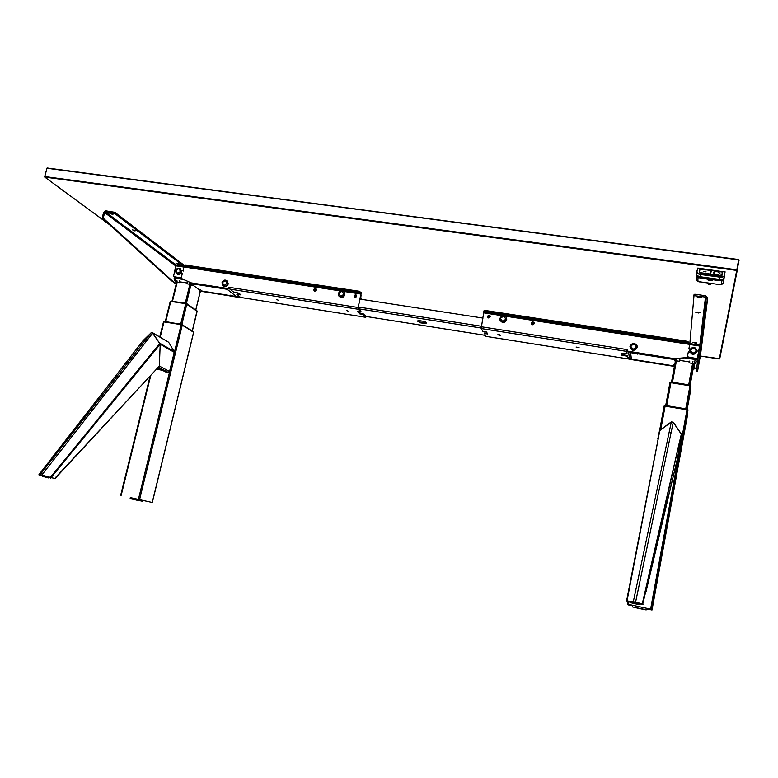 <?xml version="1.0" encoding="UTF-8"?>
<svg xmlns="http://www.w3.org/2000/svg" width="778" height="778" viewBox="0 0 778 778"><rect width="100%" height="100%" fill="white"/><g stroke="black" fill="none" stroke-linecap="round" stroke-linejoin="round"><path stroke-width="1.17" d="M180.447 281.947L187.284 283.027L180.447 281.947L179.63 282.667L179.407 280.965M187.177 282.19L187.391 283.892L189.881 284.281L185.271 303.119L189.881 284.281L192.049 285.429L193.615 284.32M199.878 290.233L192.779 285.001M186.409 303.362L190.989 284.651L186.409 303.362M197.067 311.229L185.718 303.683L180.72 324.066L185.718 303.683L170.353 301.358M130.325 497.589L152.313 502.481L130.315 497.609M193.586 332.332L182.295 324.99L139.67 499.252L138.503 498.99L181.167 324.65L163.604 321.849M182.295 324.99L181.167 324.65L182.295 324.99L139.67 499.252M186.837 304.042L181.877 324.309L186.837 304.042L185.718 303.683M185.631 303.527L186.671 303.546L185.631 303.527L197.029 310.908L186.195 303.294L170.966 301.212L186.885 303.926L197.019 310.976L192.273 330.961M170.975 301.144L185.923 303.235L170.975 301.144M193.158 331.516L181.07 324.552L181.42 324.183L164.207 321.722L182.324 324.941L193.022 331.447M181.089 324.484L164.712 321.382M164.207 321.722L163.643 321.732L164.216 321.654M231.62 295.698L230.269 295.163L231.62 295.698M184.405 266.728L185.66 266.922M185.66 266.864L184.415 266.679M184.415 266.494L185.65 266.689M200.763 289.601L199.217 290.7L200.238 291.585M172.045 300.979L176.645 282.297L179.63 282.667M162.446 370.279L156.806 369.268M693.149 368.753L693.616 364.367M688.851 361.819L679.729 360.379L688.851 361.819L689.464 362.869L693.606 363.744L693.538 364.425L695.386 363.18M674.438 359.553L675.43 360.885L676.422 360.817L672.474 382.202L676.422 360.817L679.583 361.313L679.875 359.485M690.339 391.937L687.207 409.121L690.961 385.956L669.965 382.543L670.957 382.504L666.678 405.649L670.957 382.504M647.082 608.97L652.013 610.01L687.995 409.977L664.149 405.97L665.141 405.96L660.765 429.612L665.141 405.96M687.392 415.87L652.013 610.01L650.612 609.125L628.206 604.321L632.553 605.829L628.459 604.944L627.438 604.156L627.963 601.355L627.438 604.156L628.41 604.35L628.925 601.579L628.41 604.35L627.438 604.156M629.305 604.555L629.198 605.099M647.082 608.95L651.254 609.845L650.865 609.193L628.41 604.35M629.548 604.603L629.441 605.158M670.053 382.416L671.249 382.008L689.911 385.032L690.913 385.878L670.043 382.475L689.843 385.567M671.161 382.377L670.111 382.358M665.336 405.902L687.947 409.909L686.945 409.043L664.227 405.912L665.443 405.435L664.295 405.795M687.032 409.082L687.947 409.782M686.867 409.442L665.453 405.445L686.945 409.043M636.414 353.659L637.6 354.126L636.414 353.659M688.209 343.827L689.746 344.061M689.755 344.002L688.219 343.769M688.248 343.565L689.785 343.798M674.614 365.339L673.962 364.474M694.88 367.78L693.052 369.005L692.984 369.657L694.803 368.441M276.608 299.54L278.398 300.25L276.608 299.54M346.881 310.616L348.632 311.317L346.881 310.616M355.653 294.668L356.557 295.27L355.04 297.41L354.136 296.817L355.653 294.668M179.533 277.61L191.087 282.871L228.518 288.745L228.635 287.743L229.704 287.393L229.88 289.115L233.439 291.925L238.788 293.15L241.054 294.959L237.086 294.026M340.813 290.982L184.376 267.029L184.036 265.21L114.901 212.336L114.609 213.454L183.793 266.193L176.032 265.006L173.475 276.667L180.622 277.775L181.4 277.221L182.315 273.525L182.713 273.827M185.621 267.214L185.514 266.358L361.021 293.189L357.997 291.779L358.152 291.089L361.177 292.509L358.22 307.67L358.25 308.545L360.914 311.424M357.997 291.779L185.903 265.512L184.678 265.58L185.514 266.358M358.152 291.089L184.833 264.958M346.949 290.379L347.785 290.554M267.428 278.689L266.805 278.135L268.867 278.777L267.535 278.242M213.133 269.937L213.901 270.141M213.814 270.501L213.026 270.374M347.698 290.962L346.852 290.836M361.021 293.189L361.05 294.074L343.37 291.371M180.068 277.931L191.048 282.861L228.275 288.55M314.789 291.205C313.291 290.038 313.505 289.134 315.421 288.492C316.918 289.659 316.704 290.564 314.789 291.205M366.078 316.471L363.287 313.874L362.713 314.409L359.621 313.845L357.588 311.715L360.768 312.056L358.094 309.236L358.045 307.475L361.05 294.074M315.314 288.687L316.199 288.939M229.675 287.549L228.518 288.745M362.869 313.738L359.776 313.164L358.444 311.774M240.285 294.347L237.572 293.919M365.757 317.307L240.548 297.449L237.416 294.57M239.789 296.943L239.75 297.604L201.434 291.021M239.517 297.42L202.912 291.604M202.873 291.594L201.687 291.06M363.287 313.874L363.141 314.555L365.728 317.288L366.321 316.51M360.768 312.056L360.924 311.375M313.933 289.241L313.748 290.077M361.498 298.509L360.914 299.238M361.109 298.451L361.323 299.297M361.362 298.733L361.284 299.297M361.789 299.374L361.469 298.587M360.661 299.199L361.07 294.969M315.985 290.826L313.942 290.087L314.516 291.137M315.956 290.398C315.742 288.337 315.071 288.23 313.942 290.087M354.068 295.815L356.489 295.309L356.334 296.836L354.175 296.282L354.71 297.322M577.694 347.678L576.099 347.056L579.075 347.61L577.694 347.678M499.476 335.337L497.832 334.686L499.077 334.618L500.721 335.269L499.476 335.337M488.672 318.007L487.563 317.093L489.255 315.168L490.373 316.101L488.672 318.007M627.613 357.51L627.36 355.653L621.622 354.33L621.486 355.05L621.223 353.426L626.883 353.893L626.767 349.536L627.827 350.188M621.622 354.33L621.457 353.319M622.595 354.69L622.458 355.42L621.486 355.05M626.387 355.293L626.241 356.013L622.458 355.42M626.241 356.013L627.224 356.373L627.36 355.653M628.896 359.193L673.933 366.341L628.896 359.193L628.42 357.637L627.856 357.549L627.554 358.814L627.224 356.373M674.429 366.302L673.933 366.341M628.887 358.181L627.875 357.715M626.533 351.364L481.183 328.549L482.827 331.282L486.513 332.031L487.738 334.102L484.655 333.363M487.31 333.383L484.743 332.974M481.183 328.549L483.887 311.414L485.754 311.288L685.972 341.853L688.316 342.767L688.452 342.019L686.108 341.104L485.9 310.568L484.062 310.83M689.687 344.391L688.131 344.158L688.316 342.767M688.452 342.019L688.151 344.158L505.204 316.15M498.183 313.476L499.855 314.02L498.085 313.942M586.933 327.023L588.985 327.626L586.933 327.023M652.499 337.039L652.402 337.535L651.322 337.098L652.382 337.02L654.444 337.603L652.402 337.535M653.471 337.185L653.374 337.681M627.01 353.193L626.786 349.711M627.019 353.163L626.883 353.893M627.71 351.15L674.176 358.668L690.183 357.277M627.856 351.403L674.176 358.668M674.225 358.668L689.785 357.481M531.423 324.027L532.016 322.335M533.134 322.082L534.194 322.831M697.487 357.676L698.352 355.313M532.473 324.766C530.771 323.512 530.966 322.559 533.056 321.888C534.758 323.142 534.564 324.095 532.473 324.766M698.381 355.089L697.516 357.491M481.251 326.76L627.34 349.623L627.836 351.218M484.597 333.674L486.007 336.368M484.295 333.674L484.441 333.003M490.364 316.072L490.13 316.724C489.644 315.1 488.856 314.973 487.748 316.364L487.621 317.045L487.592 316.383M533.766 323.92C533.445 321.732 532.697 321.615 531.53 323.58L533.766 323.92L533.65 324.475M531.88 324.533L531.53 323.58M487.592 316.364C488.438 314.973 489.333 314.886 490.305 316.121C489.323 314.886 488.419 314.964 487.592 316.374L488.146 317.823M487.748 316.841L489.936 317.171M418.438 320.536L418.292 321.188L418.01 320.439L424.243 321.421L426.655 322.559M360.136 299.122L483.06 318.095M426.558 323.026L425.741 322.958L426.004 323.697L419.809 322.724L419.964 322.034L425.731 322.948M426.052 322.481L426.432 322.977M419.809 322.724L418.34 321.003M419.4 322.578L418.992 321.188M418.836 321.868L417.912 321.664M111.585 214.067L112.625 214.213C113.782 214.125 113.364 213.814 111.39 213.269L109.61 213.191L111.585 214.067L111.769 213.347M177.676 264.102L179.319 264.199L177.647 263.509L176.003 263.411L177.676 264.102L177.812 263.538M132.425 229.841L135.304 230.794L132.425 229.841M104.651 212.598L175.254 265.57L176.032 265.006L105.536 211.947L104.651 212.598L103.396 217.48L103.542 218.462L171.938 280.537L171.014 280.391L176.207 284.106M175.254 265.57L176.071 266.183M103.542 218.462L102.492 218.317L102.346 217.325L103.396 217.48M102.492 218.317L171.014 280.391M171.938 280.537L176.314 283.669M114.609 213.454L105.536 211.947L105.827 210.838L103.61 212.443L102.346 217.325M105.827 210.838L114.901 212.336M183.404 271.045L183.793 266.193M182.995 270.744L181.789 270.559M173.475 276.667L180.331 277.97M181.07 273.341L182.315 273.525M699.996 297.731L698.615 297.527C696.563 296.943 696.592 296.661 698.702 296.661L701.668 297.527L699.996 297.731L700.161 296.875M695.318 343.098L692.751 342.369L695.386 342.446L696.757 342.991L695.318 343.098L695.435 342.456M700.015 312.834L695.59 312.182L700.015 312.834M689.036 357.365L697.321 358.658L688.199 356.966L687.538 356.091L688.316 351.889L689.814 352.113M700.482 355.215L697.506 371.505L696.349 371.32L697.321 363.063L698.527 363.248L697.506 371.505M700.463 355.4L701.649 345.957M700.297 340.657L705.5 297.06L706.278 298.032L697.321 363.063M705.043 304.869L706.443 305.064L706.628 303.974L705.228 303.77M706.443 305.064L698.527 363.248M705.578 297.079L705.734 295.757L695.046 294.249L694.102 294.356L693.859 295.65L705.5 297.06L705.734 295.757L707.679 298.188L706.628 303.974M688.87 348.982L689.823 343.575L699.714 345.092M694.102 294.356L689.823 343.575M694.122 342.913L694.239 342.271M699.519 346.511L697.351 358.395M688.9 348.709L690.261 348.923M157.156 368.889L161.163 369.618M156.962 369.103L161.882 369.988M159.5 368.257L160.735 368.665L159.5 368.257M158.012 367.965L165.51 371.894L168.243 372.38L158.595 367.323M143.152 340.56L137.93 347.241M151.389 332.673L152.809 332.984L41.798 475.008L38.978 474.551L42.527 475.854L39.007 474.969M151.233 332.712L143.103 340.608M138.076 347.056L38.978 474.551L40.116 474.648L151.01 332.848L144.465 341.211L145.972 341.474M157.38 368.655L159.344 366.068L160.2 344.265L51.066 477.546L54.664 478.46L40.125 474.648L144.475 341.202M154.88 350.693L154.472 349.935L159.772 343.506L152.498 333.101L151.02 332.838L152.624 332.76L168.651 342.262L152.809 332.984L160.2 344.265L160.064 343.39L174.126 351.462L168.651 342.262M55.384 478.149L159.344 366.068L169.546 371.466L174.233 352.298L160.2 344.265M55.442 477.624L157.457 368.159M174.126 351.462L174.233 352.298M169.546 371.466L168.243 372.38M51.445 477.663L53.799 478.256M50.356 477.391L154.472 349.935M41.428 475.329L49.967 477.303M40.767 475.183L40.125 474.648M658.295 438.452L627.068 600.558L627.681 601.141L626.562 600.917L659.841 430.419L626.562 600.917L633.321 601.725L671.307 422.046L659.423 430.837M657.799 439.035L659.501 430.662L671.297 421.89L673.233 422.376L671.054 432.782L669.109 432.442M679.7 442.993L681.353 434.25L673.233 422.376L681.343 433.998L642.686 604.38L677.327 459.117L681.547 434.97M671.054 432.782L635.577 602.211L633.321 601.725L642.288 603.816L679.427 442.167M634.829 602.512L641.529 604.107M641.762 604.02L642.988 604.603M639.652 603.854L641.957 604.331M627.632 601.209L629.762 601.744M671.346 421.861L659.851 430.273M671.317 421.88L673.291 422.201L671.307 422.046M677.317 459.146L677.055 463.095L681.042 441.204M677.055 463.095L676.179 464.077M627.515 601.122L626.553 600.917M627.681 601.141L633.944 602.318M176.596 273.749C178.784 275.208 180.506 274.615 181.76 271.969L180.34 268.692M222.955 285.594C225.212 287.179 226.991 286.605 228.294 283.873L226.904 280.595M339.014 296.214C341.386 298.285 343.351 297.828 344.887 294.823L343.72 291.653M689.823 349.896L689.678 350.431C691.321 355.283 693.791 355.663 697.078 351.568L697.098 350.47M629.995 346.511L629.976 346.677C631.755 351.228 634.167 351.52 637.221 347.533L637.065 345.753M500.04 320.196C502.374 323.405 504.621 323.259 506.77 319.739L506.099 317.025M665.355 405.824L664.276 405.805M686.848 409.52L687.947 409.899M659.608 430.506L664.149 405.97L659.608 430.516M665.715 405.484L669.965 382.543L665.715 405.484M690.922 385.81L689.823 385.48M675.605 359.942L671.521 382.047L675.605 359.951M193.615 332.118L181.42 324.183L163.701 321.625M181.07 324.552L182.324 324.941M138.503 498.99L181.167 324.65M186.671 303.546L197.106 311.015M681.489 434.289L681.557 434.97M681.557 434.688L681.275 434.163M719.31 358.989L736.717 270.423L44.832 177.102L44.725 176.548L736.834 269.801L736.717 270.423L737.311 270.024L719.757 358.697L700.375 356.052L719.3 358.998M736.834 269.801L738.614 259.881L46.923 168.252L738.672 259.541L737.311 270.015L719.757 358.697M46.923 168.252L44.725 176.548M47.127 167.99L738.614 259.881M109.367 224.55L44.647 177.005L47.03 168.058M696.281 274.342L696.271 274.401C696.32 275.597 697.603 276.423 700.122 276.89L719.378 279.535C722.023 279.779 723.589 279.312 724.075 278.154L723.696 281.091M696.261 274.459L696.232 274.615C696.291 275.811 697.574 276.647 700.083 277.104L719.378 279.535M724.075 278.154L724.036 278.368C723.948 280.012 722.344 280.761 719.193 280.634L719.339 279.749C721.984 279.992 723.55 279.535 724.036 278.368L723.394 282.754L721.381 284.106L721.965 280.43M720.486 275.393L721.06 275.82M712.677 279.74L712.609 280.236C710.645 280.946 708.826 280.693 707.163 279.467L707.221 278.981M712.22 279.672L707.776 279.059M706.716 282.813L712.298 283.591M725.203 272.018L697.798 268.079L696.952 271.785C696.942 272.922 698.148 273.72 700.57 274.167L719.854 276.803C722.344 277.036 723.822 276.598 724.279 275.509L725.008 271.658L724.503 275.762C724.017 276.919 722.441 277.376 719.796 277.143L700.511 274.498C697.992 274.041 696.709 273.214 696.65 272.018L697.438 269.451M723.812 280.44L724.094 278.018C723.608 279.185 722.042 279.642 719.397 279.409L700.142 276.754C697.623 276.297 696.339 275.47 696.291 274.274L696.65 272.076M719.854 276.803L719.387 279.467L700.132 276.822L696.845 275.461M722.363 272.251L722.091 275.208L720.049 275.811L700.793 273.175L699.121 272.076L700.025 269.217M696.952 271.785L696.291 274.274M696.855 271.785L697.477 269.46M713.368 272.65C715.945 271.026 718.143 271.327 719.961 273.545C717.374 275.169 715.177 274.867 713.368 272.65M710.586 274.157L711.316 270.647L710.586 274.167L720.02 275.363L721.877 274.819L722.354 272.067L711.432 270.579L710.217 274.206L700.949 272.893L699.334 271.853L700.968 272.767L710.246 274.031L710.975 270.52L700.112 269.042L699.451 271.765M720.02 275.363L710.684 274.226M705.315 271.143L706.084 271.882L703.886 271.59L705.315 271.143M708.593 284.281L710.304 284.447M172.522 301.057L177.151 282.278L176.927 280.576M195.774 309.819L200.247 291.449L201.784 290.359M165.772 321.557L170.781 301.251M121.193 495.265L150.669 375.852M160.21 337.205L164.022 321.761M152.235 502.462L193.615 332.216M226.787 288.473L227.186 289.29L229.617 288.132M200.996 290.914L236.405 296.535L238.418 295.854M236.629 292.616L238.438 294.055M238.593 296L236.405 296.535L227.186 289.29L189.774 283.416M239.235 294.181L239.371 293.617M174.476 277.056L174.846 280.664L175.964 281.247L175.565 278.261L174.155 278.368M175.809 277.269L175.565 278.261L183.618 279.526M189.667 282.579L189.881 284.281M192.195 283.795L190.989 284.651M690.164 385.1L692.984 369.657L690.164 385.1M689.726 385.003L693.606 363.744L695.085 362.752M688.715 384.838L692.945 361.527M686.75 409.014L690.961 385.956M651.633 609.359L687.995 409.977M650.612 609.125L687.013 409.627M685.739 408.849L689.989 385.596M670.091 382.368L671.249 382.008L689.911 385.042M684.737 357.87L695.133 359.494L695.347 358.347M697.691 360.292L695.133 359.494L694.589 362.713L697.555 361.352M676.578 359.883L630.608 352.667L631.415 359.164L674.487 365.991M693.869 369.064L696.767 367.79L693.908 369.073M693.986 368.383L694.482 363.793M628.799 351.549L630.608 352.667L630.657 351.841M674.477 366.03L631.473 359.212L629.217 356.752L628.527 351.5M689.765 361.031L689.464 362.869M674.118 359.835L675.323 361.459L674.118 359.844M676.422 360.817L676.714 358.989M185.903 265.512L186.059 264.851M360.729 292.003L360.574 292.693M358.045 307.475L229.704 287.393M359.776 313.164L359.621 313.845M360.049 313.991L360.195 313.31M240.373 297.4L365.728 317.288M358.094 309.236L229.88 289.115M356.227 296.593L356.421 296.165C356.003 294.599 355.254 294.483 354.185 295.815L354.175 296.282M485.754 311.288L485.9 310.568M686.108 341.104L685.972 341.853M502.471 315.732L484.14 312.921M484.179 312.017L688.277 343.224M587.157 327.061L587.069 327.548M588.11 327.207L588.012 327.694M485.89 336.349L627.554 358.814M481.358 326.254L358.366 307.018M481.105 328.015L358.473 308.788M365.66 316.393L485.278 335.337M103.61 212.443L104.515 213.123M113.559 213.084L113.841 211.976M134.575 230.852L134.711 230.337M133.573 230.706L133.738 230.045M176.149 265.872L183.9 267.058M698.42 313.009L698.566 312.221M706.268 298.062L705.568 303.819L706.278 298.032M707.669 298.256L701.63 346.152M694.812 295.543L695.046 294.249M697.098 312.814L697.244 312.027M699.587 346.025L689.668 344.508M48.547 477.935L44.706 476.953L48.547 477.935M42.829 476.583L51.105 477.585M634.663 603.718C640.313 604.876 640.236 604.798 634.44 603.504C628.799 602.347 628.877 602.425 634.663 603.718M630.19 602.658L639.565 604.224L639.691 603.67M143.016 500.128L142.666 501.275L130.296 498.698M139.009 500.721L133.719 499.388L139.009 500.721M647.218 608.406L646.868 609.855L632.65 606.966M639.749 608.62C648.677 610.477 648.58 610.38 639.458 608.338C630.559 606.5 630.657 606.587 639.749 608.62M180.584 271.405L178.833 268.556L175.867 270.676L177.608 273.525L180.584 271.405M175.614 270.773L176.1 273.273C178.25 274.887 179.981 274.342 181.303 271.648L180.554 268.867C178.463 267.632 176.82 268.235 175.643 270.666M227.157 283.318L225.348 280.43L222.333 282.57L224.142 285.458L227.157 283.318M222.051 282.657L222.479 285.088C224.686 286.858 226.476 286.353 227.866 283.562L227.166 280.819C225.007 279.458 223.305 280.041 222.07 282.57M343.866 294.259L341.892 291.283L338.761 293.481L340.725 296.467L343.866 294.259M338.391 293.569L338.625 295.63C340.91 297.964 342.884 297.595 344.557 294.512L344.041 292.013C341.727 290.194 339.85 290.69 338.411 293.491M696.436 351.043L693.937 347.737L690.407 350.11L692.897 353.416L696.436 351.043M697.049 351.286L697.107 350.703C695.162 346.511 692.731 346.259 689.814 349.944L689.765 350.158C691.379 354.943 693.811 355.322 697.049 351.286M636.501 346.998L634.099 343.75L630.637 346.093L633.039 349.341L636.501 346.998M637.133 347.251L637.163 346.191C634.887 342.437 632.514 342.417 630.044 346.142L630.005 346.414C631.755 350.897 634.128 351.179 637.133 347.251M505.914 319.184L503.706 316.062L500.39 318.338L502.588 321.47L505.914 319.184M506.585 317.823L506.39 317.55C503.92 314.798 501.752 315.08 499.904 318.387L499.894 319.651C502.073 323.055 504.3 322.987 506.566 319.437L506.39 317.55C503.959 314.818 501.8 315.09 499.914 318.367M737.067 270.355L739.09 260.095M700.122 276.89L699.976 277.989C697.039 277.299 695.795 276.171 696.232 274.615L696.271 274.401M724.036 278.388L724.658 275.072M698.109 277.445L697.798 280.839L700.171 281.86L718.804 284.485L721.381 284.106M696.378 279.01L697.798 280.839M707.163 282.871L711.812 283.523M700.57 274.167L700.132 276.822M724.279 275.509L724.094 278.018M195.842 309.868L200.306 291.536L201.298 290.972M165.296 321.479L170.285 301.261M120.707 495.168L149.989 376.581M159.772 336.952L163.526 321.761M152.313 502.481L193.673 332.303M192.341 331.01L197.165 311.19M236.483 296.583L200.948 290.943M176.217 281.655L175.429 281.082M176.645 282.326L175.964 281.247M629.49 357.812L631.425 359.203M184.843 264.919L184.678 265.58M236.882 294.59L237.037 293.938M356.489 295.309L354.048 295.825M483.887 311.414L484.042 310.704M485.978 336.378L627.564 358.843M365.689 316.413L485.297 335.357M700.2 357.462L700.472 355.332M701.639 346.084L707.679 298.188M50.376 478.266L50.969 478.023M42.479 476.107L42.586 475.591M673.31 422.23L681.343 433.998M646.11 591.348L677.123 460.012M638.913 604.535L639.565 604.224M629.713 602.104L629.791 601.54M130.15 498.494L130.383 497.249M632.436 606.743L632.621 605.274M181.002 269.139L180.554 268.867C178.337 267.613 176.684 268.225 175.575 270.705L176.1 273.273M227.575 281.082L227.166 280.819C224.9 279.438 223.179 280.031 222.022 282.599L222.479 285.088M344.372 292.275L344.041 292.013C341.649 290.175 339.753 290.68 338.381 293.52L338.625 295.63M697.137 350.975L697.107 350.703C695.162 346.502 692.731 346.249 689.814 349.944L689.726 350.207M637.24 346.453L637.163 346.191C634.877 342.417 632.504 342.408 630.044 346.142L630.005 346.414M499.904 318.387L499.894 319.651M44.647 177.005L109.591 224.745M719.193 280.634L699.976 277.989M718.804 284.485C721.157 284.913 722.694 284.33 723.394 282.745M696.611 276.229L696.359 279.108M696.349 279.283C697.166 281.169 698.44 282.044 700.171 281.908M718.794 284.485L700.181 281.908M710.411 283.649L710.304 284.495M708.7 283.416L708.593 284.31"/></g></svg>
